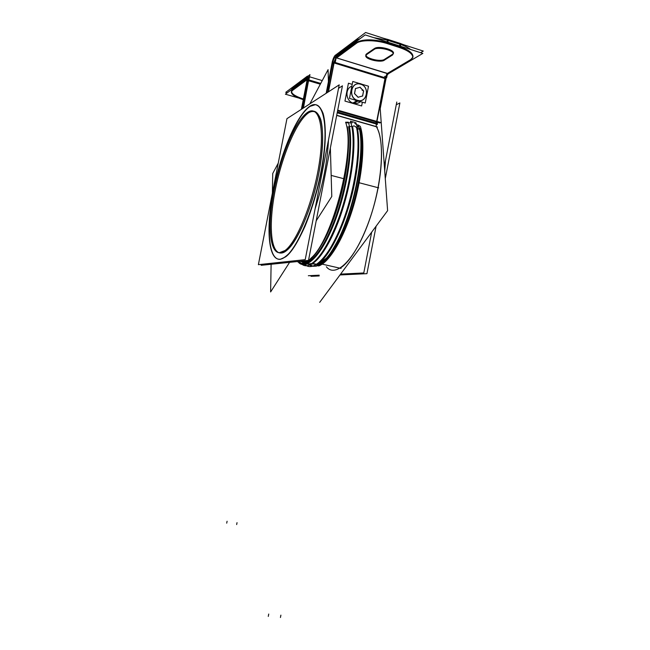 <?xml version="1.0" encoding="UTF-8"?>
<svg xmlns="http://www.w3.org/2000/svg" width="650" height="650" viewBox="0 0 650 650"><rect width="100%" height="100%" fill="white"/><g stroke="black" fill="none" stroke-linecap="round" stroke-linejoin="round"><path stroke-width="0.97" d="M291.817 89.351L291.956 88.66M307.588 76.993L292.687 88.108L307.588 76.993M291.428 91.569C291.939 94.12 295.929 96.598 303.396 98.987C294.092 95.907 290.298 92.991 292.029 90.236L291.452 91.219M307.092 79.056L292.321 89.993L307.092 79.056M303.42 108.006L308.717 79.853C308.994 77.342 308.726 76.318 307.873 76.781L307.905 76.757C308.734 76.351 308.994 77.382 308.693 79.853L307.743 79.568L302.014 108.916M308.547 80.722L303.184 108.16L308.547 80.722M322.205 264.152L340.08 268.206C351.756 261.292 366.535 234.227 374.896 202.028C383.281 169.853 383.598 138.296 376.374 126.766C385.548 140.831 381.997 186.68 368.087 223.754C354.299 260.942 335.359 278.192 326.373 266.776M376.269 126.588L376.188 123.987L337.204 112.799L376.188 123.987L376.269 126.588L336.724 115.269L376.269 126.588M376.342 123.183L384.979 78.536L376.342 123.183M328.185 91.991L333.856 62.888L328.185 91.991M336.351 55.542L335.083 57.249L336.351 55.542L336.172 56.436M335.92 57.728L334.002 62.124L335.92 57.728M336.578 55.372L357.012 40.129L336.578 55.372M357.451 39.829L360.141 38.626L357.451 39.829M373.612 37.611L387.376 40.203L373.612 37.611M388.188 40.454L399.953 44.241L388.188 40.454L387.855 42.177L388.188 40.454M400.749 44.501C404.991 45.955 408.265 47.613 410.581 49.473C408.265 47.613 404.991 45.955 400.749 44.501M412.969 56.859C413.221 53.341 408.996 50.009 400.294 46.857C412.132 51.456 415.602 55.705 410.694 59.605L412.856 57.281M410.312 59.833L387.416 73.409L410.312 59.833M387.197 73.539L385.125 77.789L334.669 62.327L385.125 77.789L387.197 73.539L336.578 57.931L387.197 73.539M336.115 57.582L356.558 42.453L336.115 57.582M386.921 42.575C373.717 39.073 363.74 38.935 356.996 42.161C363.74 38.935 373.717 39.073 386.921 42.575M387.725 42.827L399.498 46.597L387.725 42.827M374.368 48.563L366.697 53.812L374.368 48.563M365.966 54.803L366.364 54.088C362.537 57.419 380.161 62.538 384.451 59.386C380.9 62.034 366.096 58.711 365.958 55.226M384.751 59.199L392.072 54.543L384.751 59.199M393.177 53.592L392.462 54.291C398.092 51.212 380.031 45.134 374.701 48.36C379.031 45.654 394.558 49.684 393.331 53.178M304.923 264.477C313.162 272.553 328.908 257.221 341.721 224.575C354.575 192.059 361.124 148.712 356.606 127.831C354.9 125.759 353.551 125.377 352.568 126.685C356.874 147.152 350.691 189.215 338.349 221.618C326.032 254.134 310.635 270.749 302.152 264.452M353.389 103.188C345.751 101.376 344.581 88.579 351.845 86.214C344.882 88.481 345.548 100.612 352.755 102.968L353.389 103.188C356.046 103.886 358.402 103.366 360.457 101.627C358.402 103.366 356.046 103.886 353.389 103.188L356.98 101.156M357.134 101.075L359.645 101.384L357.134 101.075L354.778 99.954L357.134 101.075M366.689 95.566L366.99 94.031L366.689 95.566M360.49 83.752L359.645 83.549L360.506 83.809M351.609 87.457L350.577 92.763L351.609 87.457M360.596 84.175C350.935 80.844 347.612 97.922 357.451 100.401C367.088 103.634 370.362 86.71 360.596 84.175C350.935 80.844 347.612 97.922 357.451 100.401C367.088 103.634 370.362 86.71 360.596 84.175M362.578 95.964L363.545 90.992L359.994 87.287L355.517 88.562L359.994 87.287L363.545 90.992L362.578 95.964M358.126 97.272L362.578 95.989L358.126 97.272M354.534 93.632L358.044 97.272L354.534 93.632M355.461 88.579L354.502 93.511L355.461 88.579M385.507 160.469L384.735 171.023L385.507 160.469M308.921 112.588L308.059 113.165C295.848 122.119 281.312 157.966 274.909 191.791C268.401 225.664 270.676 254.337 281.523 253.004L286.211 250.803C297.952 242.474 314.234 203.011 320.214 165.49C326.324 127.879 320.296 104.991 308.921 112.588C314.096 109.858 318.021 112.141 320.702 119.429C323.733 130.333 323.115 150.483 318.801 173.42C310.822 214.841 292.354 252.33 281.523 253.004C270.538 254.353 268.369 224.941 275.145 190.58C281.799 156.26 296.725 120.323 308.921 112.588M310.139 106.324C322.554 97.768 329.331 122.322 322.717 163.483C316.233 204.563 298.374 247.821 285.586 256.88L280.288 259.317C268.507 260.439 266.183 229.003 273.284 192.27C280.272 155.586 296.043 116.626 309.4 106.827L310.139 106.324C296.798 115.082 280.686 154.123 273.488 191.23C266.159 228.386 268.393 260.447 280.288 259.317C283.798 258.342 287.674 255.312 291.923 250.217C296.294 243.953 300.682 235.909 305.094 226.102C311.732 209.869 317.07 192.002 321.116 172.518C325.845 147.314 326.479 125.255 323.107 113.449C321.132 108.396 318.565 105.471 315.404 104.674L310.139 106.324M328.494 139.977C327.421 161.574 322.961 184.511 315.104 208.788C322.961 184.511 327.421 161.574 328.494 139.977M309.514 76.797L322.246 80.592M307.361 76.156L285.748 92.349L287.276 92.796M292.411 90.529L291.322 91.91C291.379 94.526 295.36 97.118 303.266 99.661M307.661 79.259L307.848 78.309M307.092 79.682L291.899 90.894M292.248 89.091L292.533 87.628M308.336 75.806L307.726 76.261M306.564 82.794L307.092 79.771M307.296 78.691L307.629 77.009L306.946 76.472C307.962 76.115 308.116 77.691 307.418 81.177L307.434 81.185M307.694 76.692L309.944 74.612L308.636 81.282M306.971 78.146L285.391 94.193L298.659 98.02M306.784 81.664L306.759 81.656C307.271 79.341 307.198 78.276 306.54 78.471L306.272 78.739M307.621 80.202L307.101 80.047L301.381 109.33M320.734 83.419L308.904 79.918M309.855 103.846L328.071 69.656L328.713 91.65M330.363 147.956L331.784 196.471L316.201 220.797M278.241 163.158L272.732 173.501L272.382 193.131M271.115 264.266L270.619 291.947L289.583 262.348M379.917 104.715L387.611 210.657L319.686 302.348M377.496 127.083L336.692 115.416M377.382 123.484L337.358 111.979M377.358 124.629L376.366 123.061M326.17 93.291L332.377 61.425M376.326 124.767L385.629 76.676M380.209 108.704L385.978 78.845M326.926 92.812L333.141 60.864M328.469 91.812L334.474 60.978M332.8 63.692L335.368 61.815L336.789 54.527M332.662 63.334L332.061 63.148C332.792 59.28 333.889 56.631 335.343 55.185L335.571 55.063M420.574 52.674L423.288 51.066L365.617 32.5L334.856 55.656M410.15 60.661L412.807 57.704C412.986 53.917 408.233 50.416 398.523 47.214L398.531 47.206M404.56 45.037L399.319 43.119M411.036 60.149L386.604 74.587M384.971 78.577L386.709 77.561L387.522 73.344M386.173 77.878L386.011 78.853L332.841 62.579C333.255 60.101 333.938 58.37 334.896 57.387L388.505 73.743L334.896 57.387M387.189 75.091L388.229 73.832M388.424 73.718L422.833 53.406L365.154 34.897L334.466 57.85M335.782 56.729L336.115 55.031M335.376 58.817L356.834 42.989M357.264 40.755L357.622 38.943M388.359 43.956L388.359 43.948C376.35 39.772 360.214 39.65 356.086 43.55M389.147 39.845L383.386 38.22M386.75 43.436L387.546 39.325L400.92 43.631L400.124 47.718L386.75 43.436M374.538 49.172L366.21 54.868M366.892 54.438L365.804 55.624C364.642 59.272 381.501 63.172 384.597 59.987M383.955 60.426L392.657 54.909M391.909 55.348L393.169 54.023C394.477 50.229 376.886 46.223 373.896 49.652M361.067 131.081C360.937 129.269 359.539 127.571 356.882 125.97M358.248 125.011L360.336 126.401C365.479 142.131 362.537 176.589 352.901 208.041C343.298 239.533 328.9 262.746 318.565 265.996C320.182 264.859 320.076 265.598 325.398 259.707C330.988 252.752 332.621 249.673 335.327 244.944C354.12 212.956 366.6 147.379 358.248 125.011M345.613 122.216L348.351 122.2C354.063 140.27 348.701 183.731 336.091 218.164C323.537 252.72 307.385 270.359 298.951 262.868C301.966 264.908 305.094 264.298 308.327 261.04L311.033 258.115C332.442 240.403 355.908 150.093 345.613 122.216M352.259 122.777L346.816 122.809M307.117 262.129L301.957 263.315M358.377 125.45L354.778 123.492M315.933 264.16L314.86 264.826C319.134 264.314 324.09 260.967 329.737 254.768M355.916 122.728L350.407 121.152C355.485 135.606 353.348 167.895 344.744 199.241C336.156 230.612 322.587 256.246 312.041 263.283L317.444 264.501C328.144 257.53 341.835 231.985 350.447 200.696C359.076 169.431 361.124 137.191 355.916 122.728M304.671 263.088L303.452 262.909L307.287 260.764M306.662 261.446L302.567 261.69M362.359 102.188L361.627 105.958L344.955 101.083L348.433 83.216L352.211 84.346M352.812 103.066L356.484 100.986M360.059 83.574L361.847 84.207M367.112 93.397L366.592 96.078M359.515 101.351L356.704 100.864M353.819 103.358L357.484 101.294M357.719 101.164L355.03 100.027M350.634 92.487L351.577 87.612M359.247 83.428L361.075 83.874M354.388 99.84L357.646 101.205M350.496 93.178L351.674 87.108M359.166 83.403L360.271 83.623M357.979 100.409C347.555 98.434 351.081 80.299 361.083 84.411M352.771 81.478L368.501 86.214L365.243 103.033L349.481 98.402L352.771 81.478M360.693 83.752L359.994 83.655M366.722 95.68L366.584 96.111M359.962 101.481L356.566 101.018L356.817 100.555M360.141 84.126C370.492 86.166 367.014 104.138 357.037 100.132M363.699 91.057L359.962 87.149M362.611 96.086L363.634 90.821M357.996 97.289L362.757 95.916M354.453 93.454L358.207 97.354M355.542 88.408L354.518 93.681M360.173 87.214L355.396 88.571M308.344 275.73L319.191 275.186M340.6 274.113L363.789 272.951L371.662 232.18M396.793 102.026L384.386 166.286M396.273 104.739L399.88 102.952L385.279 178.604M311.033 276.323L319.207 275.941M339.983 274.95L366.933 273.666L376.098 226.192M281.686 252.411C270.083 256.206 267.101 228.012 273.455 193.562C279.671 159.169 294.483 122.005 306.922 112.84L309.173 111.516M306.329 113.287L306.922 112.84C318.581 103.846 325.138 125.824 319.199 163.768C313.398 201.622 296.887 242.109 285.033 250.534L279.102 252.785M286.951 118.666L339.211 84.858L305.216 259.642L258.383 264.672L286.951 118.666M281.474 258.936C268.816 262.722 265.704 231.774 272.634 194.415C279.419 157.121 295.514 116.772 309.148 106.754L311.423 105.406M308.303 107.396L309.148 106.754C321.823 97.004 329.087 120.762 322.627 162.199C316.306 203.556 298.236 247.682 285.317 256.815C282.872 258.659 280.654 259.48 278.663 259.269M338.544 88.311L342.444 85.824L308.506 260.39L261.178 265.298L261.365 264.355M292.541 88.879L292.687 88.108L292.541 88.879M307.808 77.139L307.572 78.325M320.32 84.207L307.58 80.438M312.439 263.551L316.022 264.103M305.289 260.723L301.259 261.137M309.855 261.349L308.36 261.007C318.045 254.418 330.371 231.709 338.812 203.028C347.246 174.379 350.569 143.325 347.279 126.636C351.423 147.006 345.053 189.118 332.751 221.073C320.483 253.151 305.419 268.791 297.456 261.536M310.261 264.574L311.699 265.476M312.658 265.858C321.783 269.067 336.741 250.965 348.132 219.716C359.556 188.557 364.853 149.768 360.612 130.406C364.187 147.095 361.018 178.019 352.503 206.481C343.988 234.975 331.37 257.481 321.352 263.957L327.007 257.733C347.368 236.153 367.266 159.526 359.613 129.764C364.13 150.296 357.776 192.684 345.142 224.607C332.548 256.677 316.94 271.984 308.644 264.322M356.826 41.08L357.175 39.276M399.62 45.955L399.953 44.241L399.62 45.955M308.36 261.007C308.571 260.707 307.125 262.706 303.891 263.908C313.243 263.185 327.194 242.71 337.456 211.941C347.726 181.236 352.324 145.104 348.603 126.653C352.877 147.396 346.198 190.653 333.515 222.861C320.864 255.214 305.565 270.026 297.789 261.503M351.821 126.514L349.391 126.49L351.821 126.514M357.37 128.099L359.385 129.496L357.37 128.099M301.616 264.046L299.26 261.349M356.606 127.831C354.9 125.759 353.551 125.377 352.568 126.685C356.046 143.674 352.723 175.305 344.086 204.482C335.457 233.675 322.766 256.766 312.78 263.445L316.713 264.339C326.804 257.692 339.576 234.666 348.238 205.522C356.891 176.41 360.173 144.82 356.606 127.831M306.337 260.618L306.849 261.259M310.643 263.989L315.291 264.014M305.273 262.446L307.239 262.023C304.744 262.827 302.534 262.559 300.617 261.211M304.094 263.209L301.186 261.146M304.013 260.853L304.809 261.836M308.457 264.266L314.243 263.778M226.712 523.161L227.086 521.251M236.657 524.558L237.031 522.657M307.442 81.063L306.93 80.909M378.69 187.866L359.19 182.756M343.964 178.758L331.167 175.403M377.561 123.346L375.578 122.769L377.561 123.346M379.966 122.98L337.594 110.784M380.843 122.574L337.716 110.142M386.539 76.968L384.556 76.359L386.539 76.968M280.434 617.5L280.889 615.144M399.327 47.466L400.124 43.371M388.204 73.848L334.872 57.403M268.271 616.419L268.726 614.047M362.148 90.456L363.001 89.952L362.148 90.456M305.963 264.233L312.78 263.445M327.007 257.733L318.736 263.575M341.079 268.434L319.044 263.437"/></g></svg>
